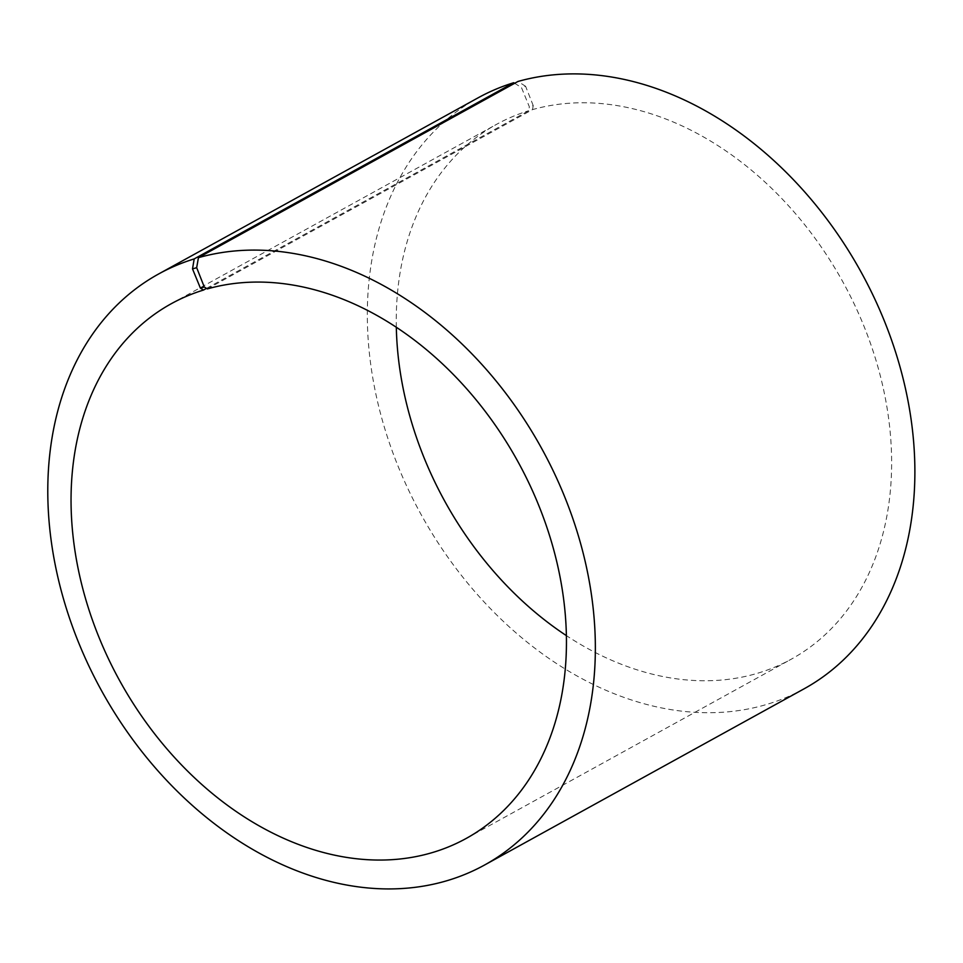 <?xml version="1.0" encoding="UTF-8"?>
<svg xmlns="http://www.w3.org/2000/svg" width="963" height="963" viewBox="0 0 963 963"><rect width="100%" height="100%" fill="white"/><g stroke="black" fill="none" stroke-linecap="round" stroke-linejoin="round"><path stroke-width="0.72" stroke-dasharray="4.82 3.61" d="M207.346 288.912L532.515 109.613A305.331 227.268 61.1 0 1 854.807 305.259A305.331 227.268 61.1 0 1 791.357 659.137A305.331 227.268 61.1 0 1 566.364 635.604M206.515 288.382L528.675 110.745L529.337 106.749L521.452 87.525L514.651 83.3M396.323 327.227A305.331 227.268 61.1 0 1 496.487 124.383A305.331 227.268 61.1 0 1 528.675 110.745M532.515 109.613L533.225 105.605L529.337 106.749M533.225 105.605L525.605 86.297L521.452 87.525M804.057 688.834A337.471 251.187 61.1 0 1 421.144 514.603A337.471 251.187 61.1 0 1 478.154 97.793M525.605 86.297L517.974 81.458M466.188 838.448L791.357 659.137M171.318 303.694L496.487 124.383"/><path stroke-width="1.44" d="M198.438 257.663A337.471 251.187 61.1 0 1 554.652 473.904A337.471 251.187 61.1 0 1 484.533 865.039L804.057 688.834A337.471 251.187 61.1 0 0 874.187 297.711A337.471 251.187 61.1 0 0 517.974 81.458L198.438 257.663L196.669 267.678L204.288 286.986L207.346 288.912A305.331 227.268 61.1 0 1 529.626 484.57A305.331 227.268 61.1 0 1 466.188 838.448A305.331 227.268 61.1 0 1 119.737 680.805A305.331 227.268 61.1 0 1 171.318 303.694A305.331 227.268 61.1 0 1 203.506 290.056L206.515 288.382M566.364 635.604A305.331 227.268 61.1 0 1 396.323 327.227M484.533 865.039A337.471 251.187 61.1 0 1 101.609 690.808A337.471 251.187 61.1 0 1 158.618 273.986L478.154 97.793A337.471 251.187 61.1 0 1 513.724 82.722L194.189 258.915L192.516 268.906L200.412 288.13L203.506 290.056M514.651 83.3L513.724 82.722M158.618 273.986A337.471 251.187 61.1 0 1 194.189 258.915M196.669 267.678L192.516 268.906M204.288 286.986L200.412 288.13"/></g></svg>
